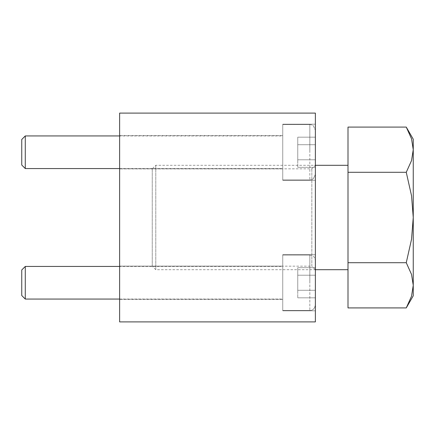 <?xml version="1.0" encoding="UTF-8"?>
<svg xmlns="http://www.w3.org/2000/svg" width="435" height="435" viewBox="0 0 435 435"><rect width="100%" height="100%" fill="white"/><g stroke="black" fill="none" stroke-linecap="round" stroke-linejoin="round"><path stroke-width="0.33" stroke-dasharray="2.17 1.63" d="M311.841 168.834L311.841 266.166L119.625 266.166L119.625 168.834L311.841 168.834L315.375 165.3L315.375 269.7L311.841 266.166L311.841 168.834M282.75 282.75L282.75 254.692L282.75 282.75M119.625 282.75L119.625 266.111L119.625 282.75M315.375 282.75L315.375 254.692L315.375 282.75M282.75 152.25L282.75 180.308L282.75 152.25M119.625 152.25L119.625 168.889L119.625 152.25M315.375 152.25L315.375 180.308L315.375 152.25M315.375 269.7L315.375 165.3L155.784 165.3L152.25 168.834L152.25 266.166L155.784 269.7L315.375 269.7M119.625 168.834L119.625 266.166M315.375 113.1L315.375 321.9L119.625 321.9L119.625 113.1L315.375 113.1M155.784 165.3L155.784 269.7L155.784 165.3M348 269.7L348 165.3L348 269.7M152.25 266.166L152.25 168.834M406.257 307.915L411.532 296.197L413.25 285.311L413.25 295.8M406.257 262.707L411.532 239.277L413.25 217.5L413.25 285.311L411.532 274.42L406.257 262.707L348 262.707L348 172.293L406.257 172.293L411.532 160.58L413.25 149.689L413.25 217.5L411.532 195.723L406.257 172.293M413.25 139.2L413.25 149.689L411.532 138.803L406.257 127.085M348 307.915L348 262.707M348 172.293L348 127.085M309.829 255.019L282.75 255.019L282.75 310.481L309.829 310.481L309.829 255.019L282.75 255.019L282.75 310.481L282.75 255.019L282.75 310.481L309.829 310.481C312.781 310.541 314.63 308.692 315.375 304.935C314.63 308.692 312.781 310.541 309.829 310.481L309.829 255.019L309.829 282.75L309.829 255.019L312.575 255.747C313.651 255.889 314.581 257.493 315.375 260.565C314.581 257.493 313.651 255.889 312.575 255.747L309.829 255.019M25.284 266.438L21.75 269.972L21.75 295.528L25.284 299.062L282.75 299.062L282.75 266.438L25.284 266.438L25.284 299.062M119.625 299.062L282.75 299.062L282.75 266.438L282.75 299.062L282.75 266.438L119.625 266.438M21.75 295.528L21.75 269.972L21.75 295.528M315.375 275.214L315.375 267.683L297.757 267.683L297.757 290.286L297.757 267.683L315.375 267.683L315.375 275.214L297.757 275.214L297.757 297.817L297.757 275.214L315.375 275.214L315.375 290.286L297.757 290.286L297.757 297.817L297.757 290.286L315.375 290.286L315.375 297.817L297.757 297.817L315.375 297.817L315.375 267.683L315.375 275.214L297.757 275.214L315.375 275.214L315.375 290.286L297.757 290.286L315.375 290.286L315.375 297.817L315.375 275.214M309.829 124.519L282.75 124.519L282.75 179.981L309.829 179.981L309.829 124.519L282.75 124.519L282.75 179.981L282.75 124.519L282.75 179.981L309.829 179.981L311.949 179.557L313.33 178.736L315.375 174.435L313.33 178.736L311.949 179.557L309.829 179.981L309.829 124.519L309.829 152.25L309.829 124.519L311.949 124.943L313.33 125.764L315.375 130.065L313.33 125.764L311.949 124.943L309.829 124.519M25.284 135.938L21.75 139.472L21.75 165.028L25.284 168.562L282.75 168.562L282.75 135.938L25.284 135.938L25.284 168.562M119.625 168.562L282.75 168.562L282.75 135.938L282.75 168.562L282.75 135.938L119.625 135.938M21.75 165.028L21.75 139.472L21.75 165.028M315.375 144.714L315.375 137.183L297.757 137.183L297.757 159.786L297.757 137.183L315.375 137.183L315.375 144.714L297.757 144.714L297.757 167.317L297.757 144.714L315.375 144.714L315.375 159.786L297.757 159.786L297.757 167.317L297.757 159.786L315.375 159.786L315.375 167.317L297.757 167.317L315.375 167.317L315.375 137.183L315.375 144.714L297.757 144.714L315.375 144.714L315.375 159.786L297.757 159.786L315.375 159.786L315.375 167.317L315.375 144.714M282.75 266.111L119.625 266.111L282.75 266.111M315.375 254.692L282.75 254.692L315.375 254.692M282.75 135.611L119.625 135.611L282.75 135.611M315.375 124.192L282.75 124.192L315.375 124.192M315.375 180.308L282.75 180.308L315.375 180.308M282.75 168.889L119.625 168.889L282.75 168.889M315.375 310.808L282.75 310.808L315.375 310.808M282.75 299.389L119.625 299.389L282.75 299.389"/><path stroke-width="0.65" d="M315.375 321.9L315.375 113.1L119.625 113.1L119.625 321.9L315.375 321.9M406.257 127.085L413.25 139.2L413.25 149.689L411.532 160.58L406.257 172.293L411.532 195.723L413.25 217.5L411.532 239.277L406.257 262.707L411.532 274.42L413.25 285.311L411.532 296.197L406.257 307.915L413.25 295.8L413.25 149.689L411.532 138.803L406.257 127.085L348 127.085L348 172.293L406.257 172.293M348 165.3L315.375 165.3M315.375 269.7L348 269.7M348 172.293L348 307.915L406.257 307.915M348 262.707L406.257 262.707M119.625 266.438L25.284 266.438L21.75 269.972L21.75 295.528L25.284 299.062L119.625 299.062M25.284 299.062L25.284 266.438M119.625 135.938L25.284 135.938L21.75 139.472L21.75 165.028L25.284 168.562L119.625 168.562M25.284 168.562L25.284 135.938"/></g></svg>
